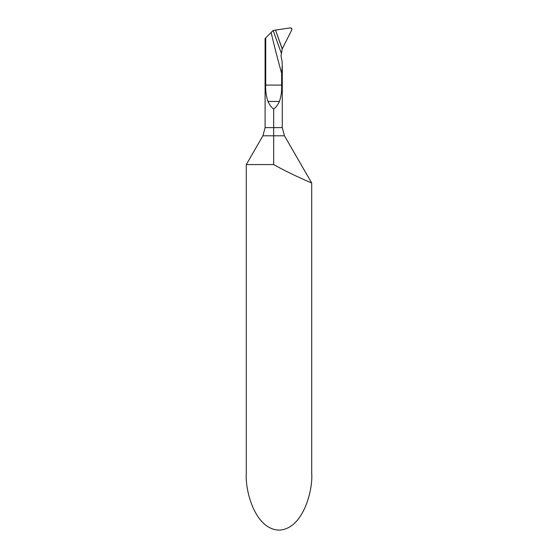 <?xml version="1.0" encoding="UTF-8"?>
<svg xmlns="http://www.w3.org/2000/svg" width="558" height="558" viewBox="0 0 558 558"><rect width="100%" height="100%" fill="white"/><g stroke="black" fill="none" stroke-linecap="round" stroke-linejoin="round"><path stroke-width="0.84" d="M273.685 135.796L284.461 135.796L282.271 127.622L265.099 127.622L265.099 38.502L265.713 37.888L265.713 85.102C265.489 91.066 266.243 96.513 267.979 101.458C269.5 104.848 271.404 107.373 273.685 109.033L273.685 164.568L273.685 135.796L262.909 135.796L246.294 164.568L246.294 473.456C244.983 490.022 254.797 529.326 279 530.1C303.203 529.326 313.017 490.022 311.706 473.456L311.706 182.982L307.339 181.099M281.176 52.822L273.113 30.488L275.506 30.104L282.202 48.992L281.009 55.786L282.111 61.533L282.264 65.746L281.657 73.335L281.657 85.102C281.888 91.066 281.127 96.513 279.391 101.458C277.87 104.848 275.973 107.373 273.685 109.033M284.461 135.796L311.706 182.982C311.971 183.087 290.878 174.34 273.685 164.568L246.294 164.568M298.139 176.977L296.103 176.028M273.113 30.488L271.111 32.49A983.461 983.461 0 0 0 281.657 73.335M265.713 37.888L271.111 32.49M291.625 28.395L291.778 29.916L282.202 48.992L275.506 30.104L290.223 27.9L291.625 28.395M275.506 30.104L282.271 48.853M276.845 33.864L275.519 30.097L290.223 27.9C291.59 27.956 292.113 28.625 291.778 29.916L282.271 48.853L276.984 34.275M265.713 85.102L281.657 85.102M267.979 101.458L279.391 101.458M262.909 135.796L265.099 127.622M282.271 127.622L282.271 65.502"/></g></svg>
